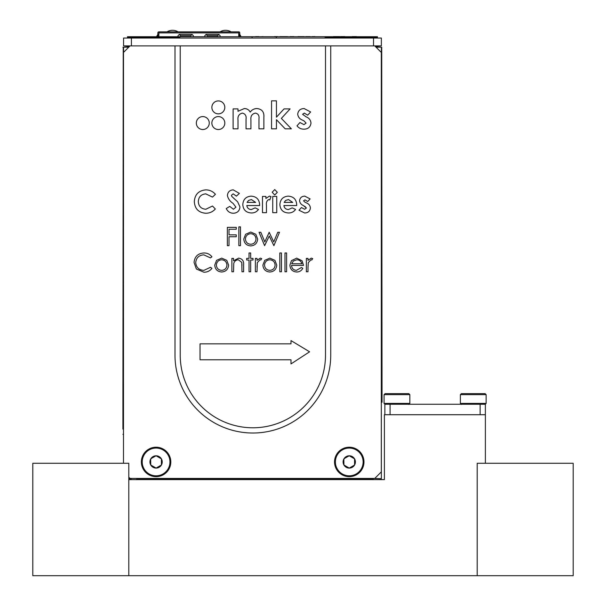 <?xml version="1.0" encoding="UTF-8"?>
<svg xmlns="http://www.w3.org/2000/svg" width="606" height="606" viewBox="0 0 606 606"><rect width="100%" height="100%" fill="white"/><g stroke="black" fill="none" stroke-linecap="round" stroke-linejoin="round"><path stroke-width="0.91" d="M136.714 478.429L136.714 479.604M123.495 463.249L120.617 463.249M128.798 479.604L384.393 479.604L384.393 414.724L384.393 479.604M128.798 575.7L32.8 575.7L32.8 463.279L128.798 463.279L128.798 575.7L477.202 575.7L477.202 463.279L573.2 463.279L573.2 575.7L477.202 575.7M485.383 463.279L485.383 414.724L384.393 414.724M384.075 403.422L384.075 394.665L409.838 394.665L408.808 393.635L385.105 393.635L384.075 394.665L384.075 403.422L385.105 404.452L384.075 403.422L409.838 403.422L408.808 404.452M400.702 393.635L402.066 393.635M395.885 393.635L398.036 393.635M460.378 403.422L460.378 394.665L486.141 394.665L485.111 393.635L461.408 393.635L460.378 394.665L460.378 403.422L461.408 404.452L460.378 403.422L486.141 403.422L485.111 404.452M472.18 393.635L474.331 393.635M32.8 568.701L32.8 540.06L32.8 568.701M32.8 575.7L32.8 463.279M32.8 507.063L32.8 478.429L32.8 507.063M167.051 31.845A10.59 10.59 -90 0 1 178.073 31.845M220.076 31.845A10.59 10.59 -90 0 1 231.091 31.845M157.855 36.155L157.371 35.595L157.855 34.421L156.484 36.731L157.295 35.693L158.09 36.345M158.886 36.731L158.886 32.875L158.886 35.822L158.886 34.489L157.855 34.421L157.78 36.731M158.886 34.481L157.855 34.421L157.855 32.875A1.03 1.03 -90 0 1 158.886 31.845L238.749 31.845A1.03 1.03 -90 0 1 239.779 32.875A1.03 1.03 90 0 0 238.749 31.845L238.749 32.875L158.886 32.875L158.886 31.845L162.491 31.845M157.855 36.731L157.855 32.875A1.03 1.03 -90 0 1 158.886 31.845M178.035 36.731L177.959 35.822L179.24 34.421L180.535 35.693L190.822 35.693L190.784 36.731M190.731 36.731L190.829 35.595L192.11 34.421L179.24 34.421M180.626 36.731L180.535 35.693M193.314 36.731L193.397 35.822L192.11 34.421M217.524 36.731L217.615 35.693L217.577 36.731M207.419 36.731L207.328 35.693L217.615 35.693L218.902 34.421L206.032 34.421L207.328 35.693M220.107 36.731L220.19 35.822L218.902 34.421M206.032 34.421L204.752 35.822L204.828 36.731M238.749 36.731L238.749 32.875M239.779 35.959L240.34 35.693L239.537 36.345L240.34 35.693L239.779 34.421L238.749 34.489L239.431 36.216M238.749 35.822L239.779 35.822L239.779 36.731L239.779 32.875L239.779 34.421L241.15 36.731L240.264 35.595M239.779 34.421L239.779 35.822M235.658 31.845L165.582 31.845M381.318 389.696L381.379 478.687L373.531 478.429M381.379 389.696L381.318 385.772M376.084 47.207L381.379 47.207L381.379 385.772M375.402 46.526L381.379 45.897L373.531 45.897L373.531 38.042L381.379 38.042L381.379 45.897M131.419 478.687L128.798 478.687M123.563 52.374L123.563 47.207L122.912 47.207L123.563 47.207L123.563 52.374L123.563 47.207L128.73 47.207M129.434 46.503L123.563 45.897L123.563 38.042L123.563 45.897L123.563 38.042L373.531 38.042M131.419 38.042L131.419 45.897L123.563 45.897M131.419 45.897L174.99 45.897L174.99 355.146A77.871 77.871 90 0 0 252.861 433.017A77.871 77.871 90 0 0 330.732 355.146L330.732 45.897L373.531 45.897M136.714 478.687L373.531 478.687M255.634 36.602L258.853 36.602L255.634 36.602M130.108 38.042L130.108 37.39L127.487 37.39L179.838 37.39L179.838 36.731L252.081 36.731L252.081 38.042M127.487 37.39L127.487 36.731L179.838 36.731M377.455 37.39L377.455 36.731L377.455 38.042L377.455 37.39L325.104 37.39L325.104 36.731L377.455 36.731L371.955 36.731L371.955 37.39M132.987 37.39L132.987 36.731M276.291 38.042L276.291 36.731L252.081 36.731M374.841 38.042L374.841 37.39M276.291 36.731L325.104 36.731M333.345 36.602L339.724 36.602L333.345 36.731M344.723 36.602L340.625 36.602L344.723 36.731M352.336 36.602L356.434 36.602L352.336 36.731M304.106 36.602L297.864 36.602L304.106 36.602M310.143 36.602L305.916 36.602L310.143 36.731M312.158 36.602L314.976 36.602L312.158 36.602M264.693 36.731L262.08 36.731M262.08 36.602L263.784 36.731M274.351 36.602L277.571 36.602L274.351 36.602M280.048 36.602L287.494 36.602L280.048 36.602M290.16 36.602L293.933 36.602L290.16 36.602M130.04 45.897L123.495 52.442L123.495 463.279M128.798 477.187L130.04 478.429L374.773 478.429L381.318 471.885L381.318 52.442L374.773 45.897M363.979 461.939A14.726 14.726 90 0 0 341.89 449.19A14.726 14.726 90 0 0 341.89 474.687A14.726 14.726 90 0 0 363.979 461.939M170.809 461.939A14.726 14.726 90 0 0 148.72 449.19A14.726 14.726 90 0 0 148.72 474.687A14.726 14.726 90 0 0 170.809 461.939M150.659 459.28L150.758 465.014L156.083 468.09L161.408 465.014L161.408 458.863L156.083 455.788L151.046 458.583M151.439 458.492L150.758 458.863A6.151 6.151 90 0 0 156.083 468.09A6.151 6.151 90 0 0 161.408 458.863A6.151 6.151 90 0 0 150.758 458.863L150.78 459.636M150.78 464.241L150.659 464.62M160.726 465.385L161.12 465.294M161.385 459.636L161.507 459.257M142.213 461.939A13.87 13.87 -90 0 1 163.022 449.925A13.87 13.87 -90 0 1 163.022 473.953A13.87 13.87 -90 0 1 142.213 461.939M343.829 459.28L343.928 465.014L349.253 468.09L354.578 465.014L354.578 458.863L349.253 455.788L344.216 458.583M344.609 458.492L343.928 458.863A6.151 6.151 90 0 0 349.253 468.09A6.151 6.151 90 0 0 354.578 458.863A6.151 6.151 90 0 0 343.928 458.863L343.95 459.636M343.95 464.241L343.829 464.62M353.896 465.385L354.29 465.294M354.555 459.636L354.677 459.257M335.383 461.939A13.87 13.87 -90 0 1 356.192 449.925A13.87 13.87 -90 0 1 356.192 473.953A13.87 13.87 -90 0 1 335.383 461.939M309.598 351.806L290.994 340.587L290.994 343.837L200.041 343.837L200.041 359.782L290.994 359.782L290.994 363.918L309.598 351.806M250.217 112.095C251.884 109.769 254.149 108.588 257.012 108.55C261.997 109.133 264.284 112.027 263.868 117.231L263.868 128.82L258.974 128.82L258.974 118.814C259.413 115.632 258.239 113.723 255.444 113.095C251.99 113.845 250.49 116.125 250.929 119.927L250.929 128.82L246.036 128.82L246.036 119.268C246.536 115.928 245.332 113.867 242.43 113.095C239.022 113.928 237.544 116.246 237.999 120.049L237.999 128.82L233.105 128.82L233.105 108.898L237.999 108.898L237.999 111.277L244.347 108.55C246.983 108.603 248.937 109.792 250.217 112.095M330.732 45.897L325.498 45.897L325.498 355.146A72.637 72.637 -90 0 1 252.861 427.783A72.637 72.637 -90 0 1 180.224 355.146L180.224 45.897L174.99 45.897M180.224 45.897L325.498 45.897M205.767 193.859C201.139 194.306 198.654 196.859 198.306 201.51C198.594 206.275 201.109 208.858 205.843 209.259L212.486 206.025L215.327 209.002C212.774 211.805 209.615 213.221 205.858 213.251C198.624 212.698 194.776 208.79 194.306 201.525C194.882 194.382 198.753 190.496 205.926 189.86C209.737 189.951 212.903 191.428 215.418 194.291L212.486 197.094L205.767 193.859M239.378 193.405L236.393 196.139L233.189 193.859L231.386 195.314L231.757 196.382L237.65 201.813L239.946 206.919C239.575 210.941 237.347 213.054 233.265 213.251C229.985 213.123 227.651 211.539 226.258 208.517L229.765 206.404L233.416 209.259L235.954 207.154L232.999 203.313C230 201.397 228.136 198.798 227.394 195.503C227.765 192.011 229.712 190.132 233.234 189.86L239.378 193.405M242.801 204.639C243.157 199.427 245.922 196.594 251.096 196.139C256.474 196.511 259.323 199.397 259.626 204.798L259.618 205.548L246.793 205.548C247.256 208.085 248.771 209.411 251.323 209.547L255.141 207.858L258.489 209.449C256.709 211.865 254.308 213.039 251.278 212.964C246.051 212.63 243.226 209.85 242.801 204.639M247.074 202.412L255.634 202.412L251.422 199.563L248.528 200.45L247.074 202.412L255.634 202.412L251.422 199.563L248.528 200.45L247.074 202.412M268.647 199.563C266.761 200.791 266.034 202.699 266.458 205.305L266.473 212.683L262.481 212.683L262.481 196.42L265.905 196.42L265.905 198.427L269.412 196.139L271.034 196.541L269.799 199.919L268.647 199.563M274.768 194.996L272.177 192.246L274.738 189.58L277.313 192.299L274.768 194.996M272.745 212.683L272.745 196.42L276.745 196.42L276.745 212.683L272.745 212.683M285.608 200.45L284.161 202.412L292.713 202.412L288.501 199.563L285.608 200.45M288.358 212.964C283.131 212.63 280.305 209.85 279.881 204.639C280.237 199.427 283.002 196.594 288.176 196.139C293.554 196.511 296.402 199.397 296.705 204.798L296.698 205.548L283.873 205.548C284.343 208.085 285.85 209.411 288.403 209.547L292.228 207.858L295.569 209.449C293.789 211.865 291.388 213.039 288.358 212.964M304.969 202.169L306.416 202.904C308.833 203.828 310.158 205.532 310.401 208.01C309.946 211.282 308.015 212.941 304.606 212.964L298.993 210.237L301.409 207.547L304.674 209.259L306.409 208.01L303.364 205.54C301.137 204.608 299.872 202.987 299.561 200.684C300 197.738 301.75 196.223 304.803 196.139L310.113 198.935L307.674 201.556L304.969 199.844L303.553 200.836L304.969 202.169L303.553 200.836L304.969 199.844M236.272 229.227L228.992 229.227L228.992 234.87L236.272 234.87L236.272 236.749L228.992 236.749L228.992 245.672L227.341 245.672L227.341 227.348L236.272 227.348L236.272 229.227M250.717 244.263C253.944 243.991 255.702 242.249 256.005 239.029C255.702 235.795 253.944 234.014 250.717 233.696C247.49 234.014 245.725 235.795 245.43 239.029C245.725 242.249 247.49 243.998 250.717 244.263C253.944 243.991 255.702 242.249 256.005 239.029C255.702 235.795 253.944 234.014 250.717 233.696C247.49 234.014 245.725 235.795 245.43 239.029M250.725 232.045L255.808 234.257L257.648 239.014C257.255 243.256 254.952 245.551 250.725 245.907C246.49 245.559 244.18 243.264 243.786 239.014L245.619 234.264L250.725 232.045M264.807 241.915L269.185 232.28L273.738 241.915L277.76 232.28L279.495 232.28L273.897 245.672L269.276 236.045L264.602 245.672L259.057 232.28L260.822 232.28L264.807 241.915M211.918 256.8L210.479 257.898L203.821 254.846C198.912 255.187 196.208 257.777 195.708 262.618C196.23 267.504 198.965 270.079 203.934 270.352L210.479 267.291L211.918 268.382C209.888 270.95 207.229 272.23 203.949 272.23L196.389 269.026L194.064 262.489C194.647 256.55 197.935 253.376 203.927 252.967C207.222 252.952 209.888 254.225 211.918 256.8M221.667 259.777C218.44 260.103 216.675 261.875 216.38 265.11C216.683 268.337 218.44 270.079 221.667 270.352C224.894 270.079 226.652 268.337 226.955 265.11C226.652 261.883 224.894 260.103 221.667 259.777C218.44 260.103 216.675 261.875 216.38 265.11C216.683 268.337 218.44 270.079 221.667 270.352C224.894 270.079 226.652 268.337 226.955 265.11M216.577 260.353L221.675 258.133L226.765 260.338L228.598 265.102C228.212 269.337 225.902 271.639 221.675 271.996C217.44 271.639 215.13 269.344 214.736 265.102L216.577 260.353M233.78 263.322L233.53 271.761L231.886 271.761L231.886 258.368L233.53 258.368L233.53 260.785L238.628 258.133C242.309 258.724 243.976 260.989 243.627 264.92L243.627 271.761L241.983 271.761L241.794 262.413L238.34 259.777C236.037 259.936 234.514 261.118 233.78 263.322C234.514 261.118 236.037 259.936 238.34 259.777L241.794 262.413L241.983 265.458M250.679 252.967L250.679 258.368L253.028 258.368L253.028 260.012L250.679 260.012L250.679 271.761L249.036 271.761L249.036 260.012L246.687 260.012L246.687 258.368L249.036 258.368L249.036 252.967L250.679 252.967M255.376 271.761L255.376 258.368L257.02 258.368L257.02 260.338L260.285 258.133L261.716 258.595L260.815 260.019L259.974 259.777L257.315 262.663L257.02 271.761L255.376 271.761M264.534 265.11C264.837 268.337 266.595 270.079 269.821 270.352C273.048 270.079 274.806 268.337 275.109 265.11C274.806 261.883 273.048 260.103 269.821 259.777C266.595 260.103 264.83 261.875 264.534 265.11M269.829 271.996C265.595 271.639 263.284 269.344 262.89 265.102L264.731 260.353L269.829 258.133L274.919 260.338L276.753 265.102C276.366 269.337 274.056 271.639 269.829 271.996M301.886 263.769C301.152 261.216 299.447 259.883 296.766 259.777L293.319 261.034L291.721 263.769L301.886 263.769M291.448 260.633L296.682 258.133L302.076 260.769L303.53 265.413L291.547 265.413C291.797 268.443 293.425 270.087 296.432 270.352L301.364 267.526L302.826 268.299C301.493 270.738 299.432 271.973 296.637 271.996C292.463 271.639 290.221 269.344 289.903 265.102L291.448 260.633M296.766 259.777L293.319 261.034L291.721 263.769M307.992 267.261L307.992 271.761L306.348 271.761L306.348 258.368L307.992 258.368L307.992 260.338L311.257 258.133L312.688 258.595L311.787 260.019L310.946 259.777L308.287 262.663L307.992 267.261M310.946 259.777L308.287 262.663M291.547 265.413C291.797 268.443 293.425 270.087 296.432 270.352M259.974 259.777L257.315 262.663L257.02 267.261M210.479 257.898L203.821 254.846C198.912 255.187 196.208 257.777 195.708 262.618M228.992 229.227L228.992 234.87L236.272 234.87M304.674 209.259L306.409 208.01L304.689 206.207M283.873 205.548C284.343 208.085 285.85 209.411 288.403 209.547M246.793 205.548C247.256 208.085 248.771 209.411 251.323 209.547M233.189 193.859L231.386 195.314L231.757 196.382L234.78 199.245M325.498 355.146A72.637 72.637 -90 0 1 252.861 427.783A72.637 72.637 -90 0 1 180.224 355.146M209.267 123.056A6.469 6.469 90 0 0 199.563 117.45A6.469 6.469 90 0 0 199.563 128.661A6.469 6.469 90 0 0 209.267 123.056M224.811 123.056A6.469 6.469 90 0 0 215.1 117.45A6.469 6.469 90 0 0 215.1 128.661A6.469 6.469 90 0 0 224.811 123.056M224.811 107.383A6.469 6.469 90 0 0 215.1 101.785A6.469 6.469 90 0 0 215.1 112.989A6.469 6.469 90 0 0 224.811 107.383M263.868 128.82L258.974 128.82L258.974 118.814C259.413 115.632 258.239 113.723 255.444 113.095C251.99 113.845 250.49 116.125 250.929 119.927L250.929 128.82L246.036 128.82L246.036 119.268C246.536 115.928 245.332 113.867 242.43 113.095C239.022 113.928 237.544 116.246 237.999 120.049L237.999 128.82L233.105 128.82L233.105 108.898L237.999 108.898L237.999 111.277L244.347 108.55M276.442 128.82L271.549 128.82L271.549 100.854L276.442 100.854L276.442 117.163L284.055 108.898L290.1 108.898L281.358 118.397L291.35 128.82L285.191 128.82L276.442 119.693L276.442 128.82L271.549 128.82L271.549 100.854L276.442 100.854L276.442 117.163L284.055 108.898L290.1 108.898L281.358 118.397L291.35 128.82L285.191 128.82L276.442 119.693L276.442 128.82M297.697 114.125C298.235 110.512 300.379 108.656 304.129 108.55L310.636 111.974L307.643 115.185L304.333 113.095L302.591 114.307L306.098 116.837C309.06 117.973 310.689 120.056 310.984 123.094C310.431 127.109 308.06 129.139 303.879 129.169C301.038 129.169 298.75 128.055 297.001 125.821L299.962 122.526L303.97 124.624L306.091 123.094L303.985 120.889L302.364 120.071C299.629 118.927 298.076 116.943 297.697 114.125C298.235 110.512 300.379 108.656 304.129 108.55L310.636 111.974L307.643 115.185L304.333 113.095L302.591 114.307L306.098 116.837C309.06 117.973 310.689 120.056 310.984 123.094C310.431 127.109 308.06 129.139 303.879 129.169C301.038 129.169 298.75 128.055 297.001 125.821L299.962 122.526L303.97 124.624L306.091 123.094L303.985 120.889L302.364 120.071C299.629 118.927 298.076 116.943 297.697 114.125M238.855 245.672L238.855 226.879L240.499 226.879L240.499 245.672L238.855 245.672M284.971 271.761L284.971 252.967L286.615 252.967L286.615 271.761L284.971 271.761M279.805 271.761L279.805 252.967L281.449 252.967L281.449 271.761L279.805 271.761M381.712 47.207L382.038 402.263L381.712 47.207M122.912 429.093L122.912 402.657L122.912 429.093M123.495 402.657L122.912 402.657L123.238 47.207M384.855 414.724L384.855 404.255L485.361 404.255L485.361 414.724M390.09 404.255L390.09 414.724M480.126 414.724L480.126 404.255M128.866 479.604L128.866 478.687M157.855 35.822L158.886 35.822M409.838 394.665L409.838 403.422M486.141 394.665L486.141 403.422M384.075 394.665L385.105 393.635M460.378 394.665L461.408 393.635M123.495 434.328L122.912 434.328"/></g></svg>
